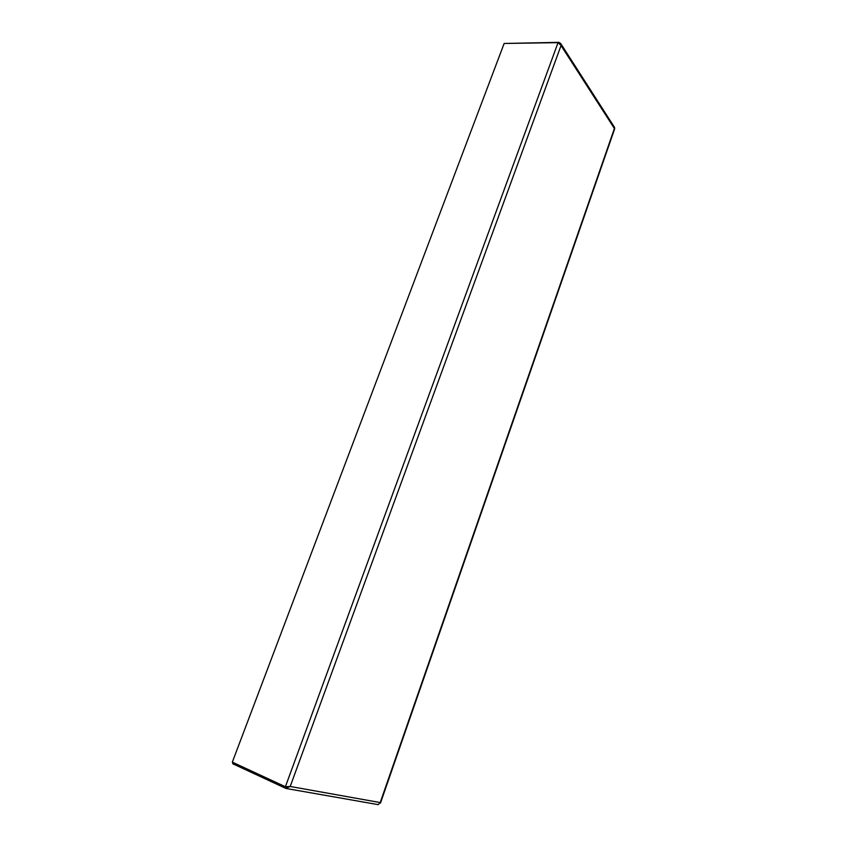 <?xml version="1.0" encoding="UTF-8"?>
<svg xmlns="http://www.w3.org/2000/svg" width="847" height="847" viewBox="0 0 847 847"><rect width="100%" height="100%" fill="white"/><g stroke="black" fill="none" stroke-linecap="round" stroke-linejoin="round"><path stroke-width="1.27" d="M558.724 42.953L558.946 42.35L504.981 43.451M233.126 762.522L232.681 763.719L285.725 788.345L290.203 786.471L285.397 786.736L232.322 762.152L504.156 43.462L558.046 42.646L561.042 45.526L560.714 43.546L558.946 42.35M286.72 786.757L285.397 786.736L558.046 42.646M560.714 43.546L614.541 127.399L614.668 128.808L380.483 803.062L380.218 802.564L378.196 804.639L286.371 788.525M288.287 786.747L286 786.842M287.017 787.096L286.233 786.948L285.725 788.345M561.042 45.526L290.203 786.471L380.218 802.564L614.403 128.511L561.042 45.526"/></g></svg>
